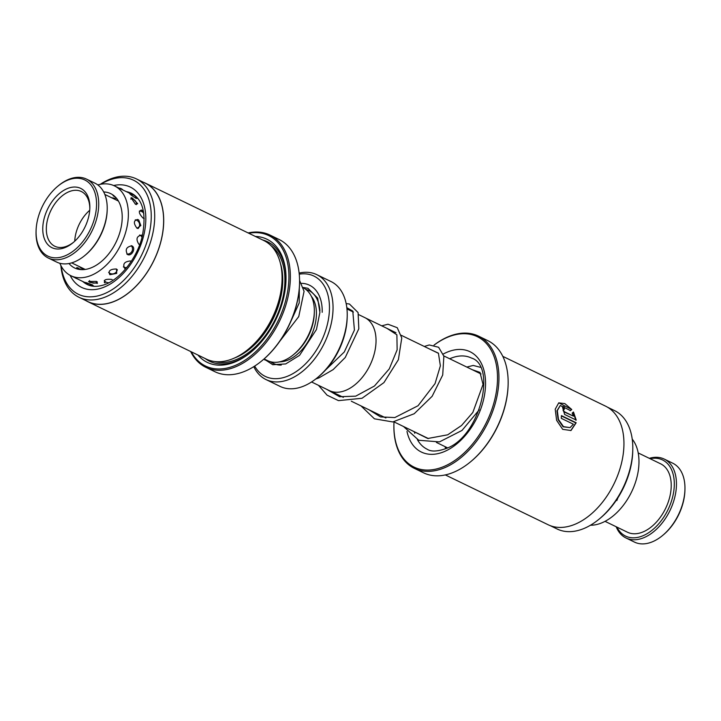 <?xml version="1.0" encoding="UTF-8"?>
<svg xmlns="http://www.w3.org/2000/svg" width="721" height="721" viewBox="0 0 721 721"><rect width="100%" height="100%" fill="white"/><g stroke="black" fill="none" stroke-linecap="round" stroke-linejoin="round"><path stroke-width="1.08" d="M358.725 314.653L364.727 317.564A40.574 25.532 115.9 0 1 374.199 353.984A40.574 25.532 115.9 0 1 345.314 390.53A40.574 25.532 115.9 0 1 329.335 390.593L311.562 381.977M264.093 358.932L267.671 360.671A40.547 25.514 -64.1 0 0 283.641 360.617A40.547 25.514 -64.1 0 0 293.573 354.606A40.547 25.514 -64.1 0 0 314.329 311.787A40.547 25.514 -64.1 0 0 303.469 287.913M293.573 354.606L294.835 353.56A38.015 23.919 -64.1 0 0 314.284 313.419L314.329 311.787M264.292 359.031A43.584 27.434 -64.1 0 0 264.986 360.085M347.207 316.159L347.161 317.79A55.751 35.086 115.9 0 1 318.637 376.659L317.375 377.705A58.284 36.681 -64.1 0 0 347.207 316.159A58.284 36.681 -64.1 0 0 330.975 281.523L316.798 274.656A58.284 36.681 115.9 0 1 330.407 326.974A58.284 36.681 115.9 0 1 288.914 379.48A58.284 36.681 115.9 0 1 265.968 379.552A58.284 36.681 115.9 0 1 253.783 366.656M265.968 379.552L280.145 386.429A58.284 36.681 -64.1 0 0 303.09 386.348A58.284 36.681 -64.1 0 0 317.375 377.705M254.684 366.088A55.751 35.086 -64.1 0 0 287.246 376.344A55.751 35.086 -64.1 0 0 329.001 315.392A55.751 35.086 -64.1 0 0 299.242 274.151M299.134 273.088A58.284 36.681 115.9 0 1 316.798 274.656M322.197 312.301A45.612 28.705 -64.1 0 0 301.684 283.344M131.889 245.861C126.355 246.789 124.895 249.673 127.518 254.522C131.799 256.811 136.332 247.799 131.889 245.861M137.819 219.454C133.529 220.302 133.277 223.258 137.044 228.305L140.838 225.529L138.756 220.094L137.819 219.454M132.421 198.104L131.015 197.689L135.503 204.331L137.684 203.692L132.421 198.104M114.522 196.635L113.062 195.643L113.657 195.49M78.012 269.176L76.741 267.563L78.418 268.05M96.533 281.406L88.566 281.469L89.819 282.362L97.461 283.317L96.533 281.406M116.478 268.996C110.115 269.05 107.925 270.952 109.88 274.71L116.703 273.394L116.478 268.996M143.479 211.415L141.83 210.226C138.198 210.685 138.603 213.299 143.037 218.084L144.254 218.373M129.654 193.534L131.195 194.147C128.689 193.255 130.258 194.616 135.909 198.239L137.639 198.464L135.359 196.436M84.537 269.104L82.536 269.041L78.904 266.373M89.999 284.894L93.469 285.876L92.153 284.777C85.853 282.425 83.87 281.884 86.205 283.137L84.727 282.362M103.671 191.948A41.304 25.992 115.9 0 1 110.683 193.634A41.304 25.992 115.9 0 1 104.887 258.244A41.304 25.992 115.9 0 1 74.651 267.978A41.304 25.992 115.9 0 1 68.991 263.516M141.55 235.118C136.611 236.127 135.719 239.174 138.874 244.248M141.83 210.226L141.199 209.991M130.411 260.966C124.4 261.561 122.489 264.057 124.697 268.455M97.813 184.927A49.92 31.418 115.9 0 1 114.441 185.883A49.92 31.418 115.9 0 1 107.438 263.967A49.92 31.418 115.9 0 1 70.892 275.728A49.92 31.418 115.9 0 1 59.843 263.273M112.007 279.451C105.482 278.802 103.166 279.955 105.068 282.929L104.32 282.452M111.629 197.752L116.27 198.455M627.685 477.608L629.307 472.588M616.861 500.536L617.861 497.878M632.218 439.107A49.92 31.418 115.9 0 1 624.242 504.114A49.92 31.418 115.9 0 1 590.481 525.23M445.695 448.723A49.92 31.418 115.9 0 1 445.055 446.632M52.894 190.867A42.323 26.632 -64.1 0 0 36.077 230.972A42.323 26.632 -64.1 0 0 79.725 245.203A42.323 26.632 -64.1 0 0 94.469 191.371A42.323 26.632 -64.1 0 0 57.734 186.279A42.323 26.632 -64.1 0 0 52.894 190.867M57.734 186.279L58.482 185.657A43.837 27.587 115.9 0 1 86.493 179.096A43.837 27.587 115.9 0 1 81.275 246.69A43.837 27.587 115.9 0 1 48.253 258.001A43.837 27.587 115.9 0 1 36.05 231.955L36.077 230.972M107.204 209.261L107.177 210.244A42.323 26.632 115.9 0 1 90.359 250.349A42.323 26.632 115.9 0 1 85.52 254.937L84.763 255.558A43.837 27.587 -64.1 0 0 89.783 250.818A43.837 27.587 -64.1 0 0 107.204 209.261A43.837 27.587 -64.1 0 0 95.001 183.215L86.493 179.096M48.253 258.001L56.761 262.12A43.837 27.587 -64.1 0 0 84.763 255.558M55.859 196.878A32.941 20.729 115.9 0 1 89.846 207.963A32.941 20.729 115.9 0 1 76.759 239.183A32.941 20.729 115.9 0 1 72.992 242.743A32.941 20.729 115.9 0 1 44.387 238.786A32.941 20.729 115.9 0 1 55.859 196.878M89.819 208.793A30.408 19.134 -64.1 0 0 81.347 191.525A30.408 19.134 -64.1 0 0 58.437 199.366A30.408 19.134 -64.1 0 0 54.823 246.258A30.408 19.134 -64.1 0 0 73.623 242.202M89.719 210.289A30.408 19.134 -64.1 0 0 86.799 213.11A30.408 19.134 -64.1 0 0 74.732 241.211M684.95 489.253L684.923 490.235A42.323 26.632 115.9 0 1 663.266 534.919L662.518 535.55A43.837 27.587 -64.1 0 0 684.95 489.253A43.837 27.587 -64.1 0 0 681.507 472.102A43.837 27.587 -64.1 0 0 672.747 463.206L664.239 459.079A43.837 27.587 115.9 0 1 672.999 467.974A43.837 27.587 115.9 0 1 665.177 518.895A43.837 27.587 115.9 0 1 625.999 537.983A43.837 27.587 115.9 0 1 617.239 529.088A43.837 27.587 115.9 0 1 616.176 526.745M625.999 537.983L634.507 542.111A43.837 27.587 -64.1 0 0 662.518 535.55M616.942 527.123A42.323 26.632 -64.1 0 0 617.149 527.52A42.323 26.632 -64.1 0 0 657.867 524.762A42.323 26.632 -64.1 0 0 670.972 468.524A42.323 26.632 -64.1 0 0 650.099 458.709M638.193 452.932L660.634 463.81A38.015 23.919 115.9 0 1 668.232 471.525A38.015 23.919 115.9 0 1 661.445 515.668A38.015 23.919 115.9 0 1 627.477 532.224L605.036 521.346M649.333 458.331A43.837 27.587 115.9 0 1 664.239 459.079M78.986 297.277L87.917 301.603A65.782 41.403 -64.1 0 0 110.232 302.748A65.782 41.403 -64.1 0 0 159.99 244.626A65.782 41.403 -64.1 0 0 145.291 183.206L136.359 178.88A65.782 41.403 115.9 0 1 151.059 240.3A65.782 41.403 115.9 0 1 101.3 298.422A65.782 41.403 115.9 0 1 78.986 297.277A65.782 41.403 115.9 0 1 60.879 265.526M100.228 184.342A65.782 41.403 115.9 0 1 114.053 177.736A65.782 41.403 115.9 0 1 136.359 178.88M145.336 183.116L263.724 240.49A65.89 41.467 115.9 0 1 282.064 279.631A65.89 41.467 115.9 0 1 248.348 349.207A65.89 41.467 115.9 0 1 228.602 360.212A65.89 41.467 115.9 0 1 206.26 359.067L87.872 301.693A65.89 41.467 -64.1 0 0 110.223 302.838A65.89 41.467 -64.1 0 0 160.053 244.635A65.89 41.467 -64.1 0 0 145.336 183.116A65.89 41.467 -64.1 0 0 143.227 182.206M255.405 236.452A68.423 43.062 115.9 0 1 286.003 279.892A68.423 43.062 115.9 0 1 250.989 352.136A68.423 43.062 115.9 0 1 230.486 363.564A68.423 43.062 115.9 0 1 197.933 355.038M262.633 239.958A66.395 41.782 115.9 0 1 285.985 280.55M251.494 351.713A66.395 41.782 115.9 0 1 232.099 362.393A66.395 41.782 115.9 0 1 205.161 358.535M191.281 351.812A72.479 45.612 -64.1 0 0 230.089 367.286A72.479 45.612 -64.1 0 0 288.076 288.67A72.479 45.612 -64.1 0 0 248.754 233.234M248.123 232.928A73.488 46.252 115.9 0 1 269.879 235.019A73.488 46.252 115.9 0 1 286.291 303.631A73.488 46.252 115.9 0 1 230.702 368.557A73.488 46.252 115.9 0 1 205.773 367.286A73.488 46.252 115.9 0 1 190.659 351.506M205.773 367.286L214.993 371.748A73.488 46.252 -64.1 0 0 239.922 373.027A73.488 46.252 -64.1 0 0 261.939 360.752A73.488 46.252 -64.1 0 0 299.548 283.146A73.488 46.252 -64.1 0 0 279.09 239.489L269.879 235.019M61.159 266.049A63.349 39.871 -64.1 0 0 99.831 295.367A63.349 39.871 -64.1 0 0 150.833 223.997A63.349 39.871 -64.1 0 0 112.116 179.141A63.349 39.871 -64.1 0 0 100.814 184.234M85.844 300.603A65.89 41.467 -64.1 0 0 87.872 301.693M299.539 283.479A72.479 45.612 115.9 0 1 299.53 283.804A72.479 45.612 115.9 0 1 262.444 360.338A72.479 45.612 115.9 0 1 262.192 360.545M282.064 279.631L282.028 281.262A63.349 39.871 115.9 0 1 249.61 348.162L248.348 349.207M550.231 525.654L557.09 528.98A65.782 41.403 -64.1 0 0 584.929 528.078A65.782 41.403 -64.1 0 0 599.115 519.129A65.782 41.403 -64.1 0 0 632.786 449.661A65.782 41.403 -64.1 0 0 614.472 410.573L607.605 407.248M508.125 384.563A72.479 45.612 115.9 0 1 508.116 384.888A72.479 45.612 115.9 0 1 471.029 461.422A72.479 45.612 115.9 0 1 470.777 461.629M414.359 468.371L423.578 472.832A73.488 46.252 -64.1 0 0 454.681 471.831A73.488 46.252 -64.1 0 0 470.525 461.837A73.488 46.252 -64.1 0 0 508.134 384.23A73.488 46.252 -64.1 0 0 487.675 340.573L478.465 336.103A73.488 46.252 115.9 0 1 495.985 400.642A73.488 46.252 115.9 0 1 445.461 467.37A73.488 46.252 115.9 0 1 414.359 468.371A73.488 46.252 115.9 0 1 393.909 424.705A73.488 46.252 115.9 0 1 393.909 424.381M393.999 421.893A72.479 45.612 -64.1 0 0 393.918 424.056A72.479 45.612 -64.1 0 0 444.767 466.127A72.479 45.612 -64.1 0 0 497.499 379.012A72.479 45.612 -64.1 0 0 446.641 337.662A72.479 45.612 -64.1 0 0 434.051 345.116M434.015 345.116A73.488 46.252 115.9 0 1 447.362 337.104A73.488 46.252 115.9 0 1 478.465 336.103M632.786 449.661L632.75 451.229A63.349 39.871 115.9 0 1 600.323 518.129L599.115 519.129M571.762 409.519L570.482 410.591L560.262 405.481L557.315 410.655L558.496 419.496L563.48 426.643L570.068 427.616L573.366 424.191L561.28 418.342A65.89 41.467 -64.1 0 0 561.416 415.62L576.178 422.767L570.996 430.518L562.677 429.337L556.612 420.325L555.224 409.231L558.739 402.85L564.867 403.607L571.762 409.519L558.793 402.85M564.399 409.249C563.101 409.438 563.155 410.303 564.561 411.835L573.474 416.152L572.159 413.124L573.483 412.033L576.214 420.091L564.633 414.476L562.344 406.527L564.137 406.698A65.89 41.467 115.9 0 1 564.399 409.249L563.425 409.357M502.798 356.345L605.577 406.157A65.89 41.467 115.9 0 1 621.295 464.018A65.89 41.467 115.9 0 1 575.998 523.843A65.89 41.467 115.9 0 1 548.113 524.735L445.326 474.923M573.474 416.152L564.201 411.997C562.795 410.465 562.74 409.6 564.038 409.411M564.011 409.149A65.377 41.142 -64.1 0 0 563.768 406.86L564.137 406.698M575.854 420.253L573.123 412.196M570.068 427.616L563.11 426.805L558.135 419.649L556.954 410.817L560.262 405.481M570.789 430.608L575.818 422.93L561.407 415.945M570.122 410.754L571.402 409.681M279.631 361.834A38.015 23.919 -64.1 0 0 287.643 360.23A38.015 23.919 -64.1 0 0 313.04 331.227A38.015 23.919 -64.1 0 0 311.364 296.358M270.645 361.771A40.547 25.514 -64.1 0 0 281.226 365.078M319.926 310.832A40.547 25.514 -64.1 0 0 305.74 289.355M280.37 263.228A63.349 39.871 115.9 0 1 234.424 358.049M270.862 245.555A64.872 40.827 115.9 0 1 280.217 307.191A64.872 40.827 115.9 0 1 232.252 361.005A64.872 40.827 115.9 0 1 214.66 361.536M113.657 185.522A55.751 35.086 115.9 0 1 145.281 227.079A55.751 35.086 115.9 0 1 100.57 288.391A55.751 35.086 115.9 0 1 70.135 275.341M82.789 281.496A50.686 31.895 -64.1 0 0 87.412 284.579C91.657 286.688 96.749 286.913 102.679 285.246C118.668 281.082 137.044 259.046 142.271 236.281C146.525 213.831 142.974 199.528 131.619 193.363A50.686 31.895 -64.1 0 0 126.337 191.642M417.396 439.639A50.686 31.895 -64.1 0 0 427.147 449.219C431.104 451.869 437.548 451.589 446.479 448.381C480.547 436.439 496.769 365.349 471.354 358.004A50.686 31.895 -64.1 0 0 449.904 358.688A50.686 31.895 -64.1 0 0 449.706 358.779M443.244 354.047A55.751 35.086 115.9 0 1 446.425 352.479A55.751 35.086 115.9 0 1 485.548 384.293A55.751 35.086 115.9 0 1 444.983 451.301A55.751 35.086 115.9 0 1 406.977 431.428M414.341 431.753A50.686 31.895 -64.1 0 0 414.764 433.294M481.042 373.965L443.803 355.913M438.512 353.353L401.264 335.301M395.982 332.741L365.601 318.015M346.954 308.949L353.416 312.085M447.597 447.867L436.385 442.433M428.436 438.575L393.846 421.821M385.888 417.964L351.307 401.2M343.358 397.352L330.236 390.989M135.458 196.067L134.512 195.607M132.673 194.715L114.441 185.883M92.306 286.111L90.558 285.255M86.781 283.425L70.892 275.728M83.294 269.357A5.065 5.065 0 0 0 83.221 268.464M116.766 200.24A5.065 5.065 0 0 0 117.712 199.933M136.359 198.446A5.065 5.065 0 0 0 130.663 194.616M143.803 213.353A5.065 5.065 0 0 0 139.351 211.073M142.019 237.254A5.065 5.065 0 0 0 139.649 234.983M139.171 244.365A5.065 5.065 0 0 0 139.91 244.049M123.372 266.887A5.065 5.065 0 0 0 126.779 267.5M130.943 261.84A5.065 5.065 0 0 0 130.816 261.209M104.275 280.514A5.065 5.065 0 0 0 108.943 282.695M112.602 280.559A5.065 5.065 0 0 0 112.891 280.099M86.295 282.731A5.065 5.065 0 0 0 92.468 284.93M133.899 194.697A5.065 5.065 0 0 0 131.736 194.264M122.813 189.938A5.065 5.065 0 0 0 119.037 188.109M136.395 204.638A5.065 5.065 0 0 0 130.663 199.014M137.99 228.566A5.065 5.065 0 0 0 135.251 219.833M126.833 254.053A5.065 5.065 0 0 0 131.204 245.636M108.646 272.376A5.065 5.065 0 0 0 117.298 269.609M89.521 280.595A5.065 5.065 0 0 0 97.281 281.866M81.14 269.636A5.065 5.065 0 0 0 77.408 268.726M75.083 277.756A5.065 5.065 0 0 0 76.922 278.648M85.24 269.447L71.667 262.868M118.397 201.033L104.824 194.454M299.566 280.451L304.073 291.338L298.746 316.582L279.721 341.33M289.274 324.856L299.224 302.919L299.314 288.13M264.012 359.004L272.754 364.709L285.705 363.934L299.566 355.336L316.438 329.542L319.899 312.409L317.646 298.115L307.984 288.319L303.352 287.49M472.102 369.63L479.997 372.406L483.043 384.419L472.832 412.466L461.521 425.516L447.705 434.808L427.76 438.503L411.466 430.356M429.563 349.018L438.413 353.173L440.378 365.826L435.051 383.608L418.045 405.743L394.802 417.567L380.553 416.918L368.936 409.744M387.033 328.406L396.892 334.814L397.136 349.829L389.295 368.855L374.451 386.014L355.723 396.153L339.582 396.721L326.451 389.187M346.81 307.669L352.785 311.075L354.417 330.074L344.305 351.965L325.64 369.936M315.735 379.021L318.97 377.876L333.138 369.621L345.26 357.472L358.824 328.758L358.085 312.572L349.433 304.001L346.152 303.595M318.466 385.32L327.082 395.171L338.5 400.633L362.023 398.271L383.933 382.608L398.38 359.716L401.768 337.942L397.253 327.704L387.97 324.225L381.742 325.838M360.978 405.887L374.442 418.82L392.774 421.947L414.205 413.737L432.149 396.28L442.712 375.001L443.875 356.21L438.611 347.261L429.247 344.962L424.281 346.459M403.508 426.499L418.748 440.261L439.468 441.892L462.008 430.437L479.204 409.852M480.303 367.286L473.219 365.448L466.811 367.07M446.047 447.119L446.75 448.264M299.53 283.804L299.548 283.146M262.444 360.338L261.939 360.752M508.116 384.888L508.134 384.23M471.029 461.422L470.525 461.837M393.918 424.056L393.909 424.705"/></g></svg>
